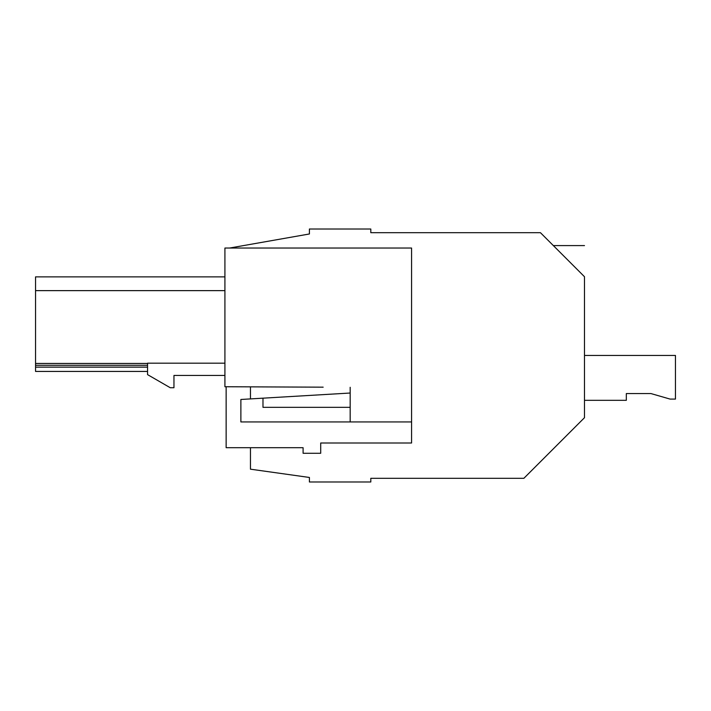 <?xml version="1.0" encoding="UTF-8"?>
<svg xmlns="http://www.w3.org/2000/svg" width="711" height="711" viewBox="0 0 711 711"><rect width="100%" height="100%" fill="white"/><g stroke="black" fill="none" stroke-linecap="round" stroke-linejoin="round"><path stroke-width="1.07" d="M250.459 447.699L250.459 469.18L309.409 477.463L309.409 481.987L370.804 481.987L370.804 478.307L523.874 478.307L584.486 417.695L584.486 276.73C584.486 235.954 584.486 235.954 584.486 276.73L540.449 232.693L370.804 232.693L370.804 229.013L309.409 229.013L309.409 233.972L229.591 248.041L309.409 233.972M250.459 398.915L250.459 386.855M557.042 249.285C552.154 244.397 552.154 244.397 557.042 249.285M583.775 276.019L571.546 263.79M147.55 363.454L35.55 363.454L35.55 276.872L224.916 276.872M147.55 367.134L35.55 367.134L35.55 363.454M147.55 365.294L35.55 365.294M224.916 290.63L35.55 290.63M350.176 387.291L350.176 421.934L411.58 421.934L411.58 248.041L224.916 248.041L224.916 386.74L323.158 387.175M35.55 367.134L35.55 371.435L147.55 371.435M350.176 393.032L240.878 399.475L240.878 421.934L350.176 421.934M224.916 375.452L173.955 375.452L224.916 375.452M224.916 363.179L147.55 363.179L147.55 374.617L170.267 387.735L173.955 387.735L173.955 375.452M226.142 386.748L226.142 447.699L303.09 447.699L303.09 453.271L320.705 453.271L320.705 442.997L411.58 442.997L411.58 421.934M350.176 407.332L262.981 407.332L262.981 398.178M584.486 355.438L675.45 355.438L675.45 399.093L670.109 399.093L650.885 393.547L626.329 393.547L626.329 400.32L584.486 400.32M650.885 393.547L626.329 393.547L650.885 393.547M553.354 245.588L584.486 245.588"/></g></svg>
